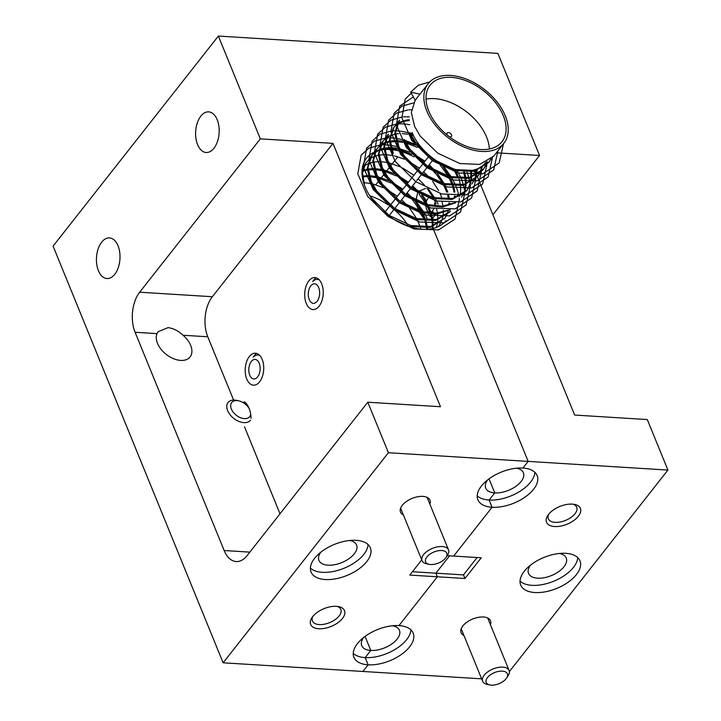 <?xml version="1.0" encoding="UTF-8"?>
<svg xmlns="http://www.w3.org/2000/svg" width="721" height="721" viewBox="0 0 721 721"><rect width="100%" height="100%" fill="white"/><g stroke="black" fill="none" stroke-linecap="round" stroke-linejoin="round"><path stroke-width="1.08" d="M156.998 333.625L158.142 331.705L168.047 327.64C173.256 328.28 178.258 330.813 183.071 335.247A20.35 12.753 -141.8 0 1 190.074 356.94A20.35 12.753 -141.8 0 1 180.638 360.41A20.35 12.753 -141.8 0 1 162.027 350.451A20.35 12.753 -141.8 0 1 156.998 333.625L135.097 332.273L224.168 550.529A28.579 16.502 -86.5 0 0 236.173 561.551A28.579 16.502 -86.5 0 0 247.141 555.567L367.8 402.219L388.412 452.725L223.122 662.797L53.084 246.122L218.364 36.05L260.326 138.865L139.667 292.212A28.579 16.502 -86.5 0 0 135.097 332.273M390.755 149.598A50.533 31.661 38.2 0 0 390.007 149.544A50.533 31.661 38.2 0 0 384.699 149.562M383.869 149.626A50.533 31.661 38.2 0 0 379.201 150.41M374.929 152.573L378.579 150.545A50.533 31.661 38.2 0 0 378.453 150.599M375.992 151.401A50.533 31.661 38.2 0 0 375.308 151.68M374.956 151.825A50.533 31.661 38.2 0 0 366.556 158.16A50.533 31.661 38.2 0 0 373.712 201.375A50.533 31.661 38.2 0 0 422.542 229.278A50.533 31.661 38.2 0 0 433.114 228.467L528.16 461.395L388.412 452.725M429.842 504.096A15.889 8.319 157.8 0 0 424.912 496.661A15.889 8.319 157.8 0 0 422.894 496.39A15.889 8.319 157.8 0 0 401.696 506.133A15.889 8.319 157.8 0 0 403.372 514.893M336.392 606.334A18.295 9.58 157.8 0 0 311.995 617.537A18.295 9.58 157.8 0 0 318.763 628.739A18.295 9.58 157.8 0 0 341.709 619.375A18.295 9.58 157.8 0 0 338.717 606.631A18.295 9.58 157.8 0 0 336.392 606.334M312.905 616.311A15.321 8.021 157.8 0 0 312.436 620.979A15.321 8.021 157.8 0 0 319.241 624.575A15.321 8.021 157.8 0 0 335.094 619.663A15.321 8.021 157.8 0 0 340.808 609.398A15.321 8.021 157.8 0 0 337.203 606.397M356.129 540.317A32.012 16.754 157.8 0 0 323.008 550.574A32.012 16.754 157.8 0 0 311.066 572.023A32.012 16.754 157.8 0 0 325.279 579.531A32.012 16.754 157.8 0 0 358.4 569.284A32.012 16.754 157.8 0 0 370.342 547.834A32.012 16.754 157.8 0 0 356.129 540.317M310.409 568.085A32.012 16.754 157.8 0 0 322.332 572.321A32.012 16.754 157.8 0 0 368.061 544.553M217.201 119.713A20.35 11.752 -86.5 0 0 208.657 111.863A20.35 11.752 -86.5 0 0 197.302 122.912A20.35 11.752 -86.5 0 0 197.59 144.642A20.35 11.752 -86.5 0 0 206.134 152.492A20.35 11.752 -86.5 0 0 217.481 141.442A20.35 11.752 -86.5 0 0 217.201 119.713M118.028 245.753A20.35 11.752 -86.5 0 0 109.484 237.912A20.35 11.752 -86.5 0 0 98.137 248.961A20.35 11.752 -86.5 0 0 98.416 270.681A20.35 11.752 -86.5 0 0 106.96 278.531A20.35 11.752 -86.5 0 0 118.307 267.482A20.35 11.752 -86.5 0 0 118.028 245.753M246.753 379.003A16.006 9.238 93.5 0 1 246.528 361.906A16.006 9.238 93.5 0 1 255.459 353.218A16.006 9.238 93.5 0 1 262.183 359.391A16.006 9.238 93.5 0 1 262.399 376.479A16.006 9.238 93.5 0 1 253.477 385.167A16.006 9.238 93.5 0 1 246.753 379.003M306.254 303.37A16.006 9.238 93.5 0 1 306.028 286.282A16.006 9.238 93.5 0 1 314.96 277.594A16.006 9.238 93.5 0 1 321.683 283.768A16.006 9.238 93.5 0 1 321.899 300.855A16.006 9.238 93.5 0 1 312.977 309.543A16.006 9.238 93.5 0 1 306.254 303.37M349.622 540.48A20.35 10.653 -22.2 0 1 356.598 545.022A20.35 10.653 -22.2 0 1 349.009 558.658A20.35 10.653 -22.2 0 1 327.956 565.174A20.35 10.653 -22.2 0 1 318.916 560.397A20.35 10.653 -22.2 0 1 320.728 552.277M481.637 678.831L362.879 671.467L368.116 664.807L362.879 671.467L223.122 662.797M477.203 495.805A32.012 16.754 157.8 0 0 489.135 500.041L494.75 492.903L489.018 478.861L494.75 492.903A20.35 10.653 -22.2 0 1 485.72 488.126A20.35 10.653 -22.2 0 1 487.531 479.997M353.236 653.361A32.012 16.754 157.8 0 0 365.168 657.597L370.783 650.45L365.06 636.409L370.783 650.45A20.35 10.653 -22.2 0 1 361.753 645.683A20.35 10.653 -22.2 0 1 363.564 637.553M492.903 214.759L539.542 155.484L497.878 53.39L218.364 36.05M414.124 156.863A50.533 31.661 38.2 0 0 401.795 151.734L401.191 150.256L401.795 151.734A50.533 31.661 38.2 0 0 401.471 151.644M398.334 150.806A50.533 31.661 38.2 0 0 391.836 149.698M539.542 155.484L496.354 152.807M367.8 402.219L440.468 406.725L332.994 143.371L260.326 138.865M477.14 557.522L463.477 574.898L464.946 578.503L481.249 557.775L453.671 556.062L492.073 507.26A32.012 16.754 157.8 0 0 525.203 497.003A32.012 16.754 157.8 0 0 537.145 475.554A32.012 16.754 157.8 0 0 522.932 468.046A32.012 16.754 157.8 0 0 489.802 478.302A32.012 16.754 157.8 0 0 477.861 499.743A32.012 16.754 157.8 0 0 492.073 507.26L453.671 556.062L447.209 555.666M522.932 468.046L528.16 461.395L522.932 468.046M398.965 625.594A32.012 16.754 157.8 0 0 365.835 635.85A32.012 16.754 157.8 0 0 353.903 657.3A32.012 16.754 157.8 0 0 368.116 664.807A32.012 16.754 157.8 0 0 401.236 654.56A32.012 16.754 157.8 0 0 413.178 633.11A32.012 16.754 157.8 0 0 398.965 625.594L437.368 576.791L435.899 573.186L449.562 555.81L435.899 573.186L437.368 576.791L398.965 625.594M421.74 559.893L409.789 575.079L464.946 578.503M400.903 152.87L400.236 153.717M397.118 157.683L396.135 158.935L397.118 157.683M395.396 159.873L392.35 163.739L395.396 159.873M391.611 164.685L390.629 165.938L391.611 164.685M389.881 166.875L386.844 170.742L389.881 166.875M386.105 171.688L385.113 172.941L386.105 171.688M384.374 173.878L381.337 177.745L384.374 173.878M380.589 178.691L379.606 179.944L380.589 178.691M378.867 180.881L375.821 184.747L378.867 180.881M516.416 468.208A20.35 10.653 -22.2 0 1 523.401 472.751A20.35 10.653 -22.2 0 1 515.812 486.387A20.35 10.653 -22.2 0 1 494.75 492.903L489.135 500.041L492.073 507.26L489.135 500.041A32.012 16.754 157.8 0 0 534.856 472.282M392.458 625.765A20.35 10.653 -22.2 0 1 399.434 630.298A20.35 10.653 -22.2 0 1 391.845 643.934A20.35 10.653 -22.2 0 1 370.783 650.45L365.168 657.597L368.116 664.807L365.168 657.597A32.012 16.754 157.8 0 0 410.889 629.83M244.482 426.742L280.009 513.794M332.994 143.371L212.344 296.728A28.579 16.502 -86.5 0 0 207.765 336.779L233.595 400.065M243.464 402.832L244.32 401.741C248.421 404.977 250.674 410.501 251.088 418.333M412.43 571.726L463.477 574.898M490.415 624.701A15.889 8.319 157.8 0 0 485.485 617.257A15.889 8.319 157.8 0 0 483.467 616.996A15.889 8.319 157.8 0 0 462.269 626.738A15.889 8.319 157.8 0 0 463.954 635.498M572.276 504.123A18.295 9.58 157.8 0 0 547.879 515.326A18.295 9.58 157.8 0 0 554.647 526.528A18.295 9.58 157.8 0 0 577.593 517.164A18.295 9.58 157.8 0 0 574.601 504.421A18.295 9.58 157.8 0 0 572.276 504.123M548.798 514.1A15.321 8.021 157.8 0 0 548.32 518.769A15.321 8.021 157.8 0 0 555.125 522.365A15.321 8.021 157.8 0 0 570.978 517.453A15.321 8.021 157.8 0 0 576.692 507.187A15.321 8.021 157.8 0 0 573.096 504.186M565.76 553.322A32.012 16.754 157.8 0 0 532.639 563.579A32.012 16.754 157.8 0 0 520.697 585.028A32.012 16.754 157.8 0 0 534.91 592.536A32.012 16.754 157.8 0 0 568.04 582.289A32.012 16.754 157.8 0 0 579.972 560.839A32.012 16.754 157.8 0 0 565.76 553.322M520.039 581.09A32.012 16.754 157.8 0 0 531.963 585.326A32.012 16.754 157.8 0 0 577.692 557.558M419.171 211.956L424.363 219.148M432.582 218.427L435.574 214.155M559.253 553.485A20.35 10.653 -22.2 0 1 566.237 558.027A20.35 10.653 -22.2 0 1 558.64 571.663A20.35 10.653 -22.2 0 1 537.587 578.179A20.35 10.653 -22.2 0 1 528.547 573.402A20.35 10.653 -22.2 0 1 530.368 565.273M477.428 176.861L574.637 415.053L647.305 419.559L667.916 470.065L509.368 671.566M667.916 470.065L528.16 461.395L433.114 228.467A50.533 31.661 38.2 0 0 445.984 220.662M440.576 179.754A50.533 31.661 38.2 0 0 433.447 171.328M429.563 167.623A50.533 31.661 38.2 0 0 427.977 166.263M423.669 162.865A50.533 31.661 38.2 0 0 419.964 160.314M474.562 169.823L474.833 170.498M475.121 171.201L476.13 173.671M476.797 175.293L477.419 176.843M425.651 188.406L418.369 191.516M417.666 192.498L416.035 200.375M416.774 205.206L418.559 210.586M487.468 677.56A11.437 5.984 157.8 0 0 489.829 684.95A11.437 5.984 157.8 0 0 506.106 678.713A11.437 5.984 157.8 0 0 506.53 678.137A11.437 5.984 157.8 0 0 501.906 671.116A11.437 5.984 157.8 0 0 487.468 677.56M489.829 684.95L487.162 684.4A14.294 7.48 -22.2 0 1 482.637 681.282A14.294 7.48 -22.2 0 1 484.224 675.162A14.294 7.48 -22.2 0 1 498.049 667.466A14.294 7.48 -22.2 0 1 509.098 670.485A14.294 7.48 -22.2 0 1 508.044 675.874L506.53 678.137M426.895 556.954A11.437 5.984 157.8 0 0 429.247 564.345A11.437 5.984 157.8 0 0 445.533 558.117A11.437 5.984 157.8 0 0 445.957 557.531A11.437 5.984 157.8 0 0 441.333 550.511A11.437 5.984 157.8 0 0 426.895 556.954M429.247 564.345L426.589 563.795A14.294 7.48 -22.2 0 1 422.064 560.677A14.294 7.48 -22.2 0 1 423.642 554.557A14.294 7.48 -22.2 0 1 437.467 546.86A14.294 7.48 -22.2 0 1 448.525 549.88A14.294 7.48 -22.2 0 1 447.471 555.278L445.957 557.531M317.123 301.288A9.788 5.651 -86.5 0 0 318.682 287.58A9.788 5.651 -86.5 0 0 310.814 285.849A9.788 5.651 -86.5 0 0 309.255 299.566A9.788 5.651 -86.5 0 0 317.123 301.288M319.124 279.802A14.357 8.291 -86.5 0 0 317.465 279.397A14.357 8.291 -86.5 0 0 312.689 281.56L315.708 277.693M317.754 279.424L319.006 279.568M426.255 202.141A7.543 4.353 93.5 0 1 427.499 199.203A7.543 4.353 93.5 0 1 427.814 198.771A7.543 4.353 93.5 0 1 428.202 198.32M434.574 203.079A7.543 4.353 93.5 0 1 434.502 205.936M433.781 208.711A7.543 4.353 93.5 0 1 432.672 210.676A7.543 4.353 93.5 0 1 430.924 212.064M429.914 212.262A7.543 4.353 93.5 0 1 426.841 209.856A7.543 4.353 93.5 0 1 425.868 205.296M249.466 409.077A11.437 7.165 38.2 0 0 238.894 400.876A11.437 7.165 38.2 0 0 231.351 409.023A11.437 7.165 38.2 0 0 242.022 418.225A11.437 7.165 38.2 0 0 250.638 414.305M250.529 420.19A14.294 8.958 -141.8 0 1 238.786 421.37A14.294 8.958 -141.8 0 1 227.647 410.637A14.294 8.958 -141.8 0 1 228.061 402.516A14.294 8.958 -141.8 0 1 237.065 400.443L238.894 400.876M503.321 115.748A45.729 28.651 38.2 0 0 467.695 81.383A45.729 28.651 38.2 0 0 430.113 85.159A45.729 28.651 38.2 0 0 428.788 111.124A45.729 28.651 38.2 0 0 464.414 145.48A45.729 28.651 38.2 0 0 501.996 141.713A45.729 28.651 38.2 0 0 503.321 115.748M489.352 148.995A45.729 28.651 38.2 0 0 486.576 137.035A45.729 28.651 38.2 0 0 426.003 99.156M490.613 159.323L488.604 162.649M409.861 132.529L415.431 142.163L433.006 159.242L455.068 169.588L474.932 170.471L488.982 162.18L474.193 171.418L454.329 170.526L432.258 160.188L414.692 143.109L409.122 133.475M488.982 162.18L491.073 158.926M503.907 143.218A48.163 30.174 -141.8 0 1 464.324 147.183A48.163 30.174 -141.8 0 1 426.805 110.998A48.163 30.174 -141.8 0 1 428.202 83.654A48.163 30.174 -141.8 0 1 467.776 79.68A48.163 30.174 -141.8 0 1 505.304 115.865A48.163 30.174 -141.8 0 1 503.907 143.218L493.75 156.124L479.699 164.415L459.836 163.523L437.773 153.185L420.199 136.107L414.629 126.472L411.321 112.404L415.179 100.21M420.839 229.134L420.568 228.169M420.262 227.16L417.306 219.923M421.406 212.578L424.687 220.067M425.03 221.104L426.462 227.142M426.589 227.998L426.733 229.323M427.553 229.278L427.427 227.899M427.328 227.061L426.075 221.167M425.769 220.157L422.812 212.92M426.913 205.575L430.194 213.074M430.536 214.101L431.969 220.139M432.095 220.996L432.375 226.124M432.348 226.863L432.194 228.674M432.825 228.539L433.042 226.646M433.087 225.916L432.942 220.896M432.834 220.058L431.582 214.164M431.284 213.155L428.328 205.918M435.277 204.863L435.709 206.071M436.674 209.261L437.485 213.137M437.602 213.993L437.881 219.121M437.854 219.86L437.259 224.294M437.106 224.943L436.304 227.512M440.783 197.86L441.216 199.068M442.18 202.259L442.991 206.134M443.379 209.964L443.397 212.118M443.361 212.857L442.766 217.291M442.622 217.94L441.288 221.789M441.027 222.347L439.017 225.664M437.971 226.827L439.395 225.204L438.17 226.736M443.442 184.567L446.723 192.065M447.696 195.256L448.498 199.131M448.886 202.962L448.904 205.115M448.129 210.938L446.795 214.786M445.866 216.606L444.524 218.67M370.441 196.86L388.925 215.264L410.988 225.601L430.852 226.493L444.902 218.202L430.113 227.439L410.249 226.547L402.507 223.97M449.616 204.917L449.652 202.989M449.363 199.05L448.705 195.418M447.813 192.156L444.848 184.918M448.958 177.564L452.238 185.063M452.581 186.09L454.014 192.128M454.392 195.959L454.41 198.113M449.67 212.136L435.619 220.437L415.756 219.544L393.693 209.207L376.128 192.128L370.549 182.494L367.25 168.417L370.387 157.223L371.955 155.141L367.989 167.479L371.297 181.548L376.867 191.182L394.432 208.261L416.504 218.598L436.367 219.49L450.418 211.199M455.122 197.915L455.167 195.986M454.879 192.047L453.626 186.153M453.32 185.153L451.13 179.511M450.129 209.757L437.043 214.056L421.271 212.542L399.2 202.204L381.634 185.126L376.065 175.491L372.757 161.414L375.893 150.22L377.471 148.138M380.192 145.372L376.641 149.274L373.505 160.477L376.804 174.545L382.373 184.179L399.948 201.258L422.01 211.595L436.602 213.2L449.138 209.847M459.89 195.986L460.593 191.633M460.638 190.912L460.485 185.883M460.386 185.045L459.133 179.15M458.826 178.15L455.87 170.913M463.594 172.085L465.027 178.123M465.153 178.988L465.433 184.107M465.405 184.846L464.811 189.281M455.645 202.754L442.55 207.053L426.778 205.539L404.715 195.202L387.141 178.123L381.571 168.489L378.264 154.411L381.409 143.218L382.977 141.136L379.012 153.474L382.31 167.542L387.889 177.177L405.454 194.255L427.517 204.593L442.108 206.197L454.645 202.844M461.431 197.194L463.531 193.94M463.801 193.399L465.234 189.614M465.396 188.983L466.099 184.63M466.145 183.909L465.991 178.88M465.892 178.042L464.639 172.148M470.462 170.625L470.543 171.12M470.66 171.986L470.939 177.105M470.912 177.844L470.317 182.287M470.164 182.927L468.83 186.775M468.569 187.334L466.559 190.659M466.199 191.128L452.148 199.429L432.285 198.536L410.222 188.199L392.657 171.12L387.078 161.486L383.779 147.408L386.916 136.215L388.484 134.133L384.518 146.471L387.826 160.54L393.396 170.174L410.961 187.253L433.033 197.599L452.896 198.482L466.947 190.191L469.038 186.937M469.317 186.397L470.741 182.611M470.912 181.98L471.606 177.627M471.651 176.906L471.507 171.877M471.408 171.039L471.327 170.507M476.464 169.21L476.455 170.102M476.419 170.841L475.824 175.284M475.68 175.924L474.346 179.772M474.085 180.331L472.075 183.657M471.705 184.134L474.544 179.935M474.824 179.394L476.248 175.609M476.419 174.978L477.122 170.625M477.167 169.904L477.203 168.921M481.673 166.434L481.34 168.281M481.186 168.921L479.853 172.77M479.591 173.328L477.581 176.654M477.96 176.185L463.17 185.423L443.307 184.531L421.244 174.194L403.67 157.115L398.1 147.481L394.793 133.412L397.938 122.209L399.506 120.128L395.541 132.466L398.839 146.534L404.418 156.169L421.983 173.247L444.046 183.594L463.909 184.477L477.96 176.185L480.06 172.932M480.33 172.391L481.763 168.606M481.925 167.975L482.349 165.92M486.693 161.919L485.359 165.776M485.098 166.326L483.088 169.651M404.355 139.532L409.925 149.166L427.49 166.245L449.562 176.591L469.425 177.474L483.467 169.183L482.728 170.129L468.677 178.42L448.813 177.528L426.751 167.191L409.186 150.112L403.607 140.478M483.467 169.183L485.566 165.929M485.846 165.388L487.27 161.603M369.72 195.761A48.163 30.174 -141.8 0 1 387.943 204.809M393.999 209.441A48.163 30.174 -141.8 0 1 407.545 224.591M416.639 218.634L409.717 208.297M407.798 206.017L401.615 199.771M397.406 196.247L386.213 189.037M383.626 187.757L372.369 183.81M371.027 183.513L363.645 182.62M362.591 176.888L368.413 176.564M369.44 176.609L377.137 177.754M378.561 178.105L390.98 182.972M394.261 184.792L402.174 190.182M406.383 193.715L409.943 197.139M412.565 199.96L420.667 211.235M422.145 211.632L415.233 201.294M413.304 199.014L407.122 192.768M402.913 189.244L391.719 182.034M389.133 180.755L377.885 176.807M376.533 176.51L369.161 175.618M368.17 175.6L362.528 176.077M362.69 171.292L367.295 170.012M368.098 169.886L373.929 169.561M374.956 169.606L382.653 170.751M384.077 171.102L396.487 175.969M399.776 177.799L407.68 183.188M411.889 186.712L415.458 190.137M419.009 194.039L426.174 204.232M427.661 204.629L421.614 195.391M418.811 192.011L412.628 185.766M408.419 182.242L397.235 175.032M394.639 173.752L383.392 169.805M382.04 169.507L374.668 168.615M373.676 168.597L368.043 169.075M367.259 169.219L362.798 170.607M436.016 203.926L434.601 200.51M433.168 197.635L427.12 188.388M424.327 185.009L418.144 178.763M413.935 175.239L402.742 168.029M400.146 166.749L388.898 162.802M387.556 162.504L380.174 161.612M379.183 161.594L373.55 162.072M372.775 162.216L368.305 163.613M367.683 163.883L364.141 166.001M363.663 166.38L362.438 167.47M361.996 171.895L365.7 163.081M441.531 196.923L440.107 193.516M438.674 190.632L432.636 181.386M429.833 178.006L423.651 171.76M419.442 168.236L408.248 161.026M404.382 159.17L394.414 155.799M393.062 155.502L385.681 154.609M384.69 154.591L379.057 155.069M378.282 155.213L373.811 156.61M373.19 156.881L369.657 158.999M369.17 159.377L365.619 163.279L362.519 173.094L364.538 185.441M371.594 155.619L374.424 152.942M379.219 150.283L383.824 149.004M384.626 148.877L390.449 148.553M391.485 148.598L397.469 149.373M400.606 150.103L411.754 154.321M416.305 156.79L424.209 162.18M428.418 165.704L431.987 169.129M434.601 171.949L442.703 183.224M444.19 183.63L437.268 173.283M435.34 171.003L429.157 164.758M424.948 161.234L413.764 154.024M409.889 152.167L399.921 148.796M396.784 148.166L391.197 147.607M390.205 147.589L384.572 148.066M383.788 148.22L379.327 149.607M378.705 149.878L375.163 151.996M374.677 152.374L371.955 155.141M377.101 148.616L379.931 145.939M380.436 145.57L384.095 143.542M384.726 143.281L389.331 142.001M390.142 141.875L395.964 141.55M396.992 141.595L402.985 142.37M406.112 143.1L417.261 147.318M421.812 149.788L426.327 152.681M435.34 160.008L437.494 162.126M440.107 164.947L448.21 176.221M449.697 176.627L442.775 166.281M440.855 164L439.801 162.838M422.659 148.905L419.271 147.021M415.395 145.164L405.427 141.794M402.291 141.163L396.703 140.604M395.712 140.586L390.079 141.064M389.304 141.217L384.834 142.605M384.212 142.875L380.67 144.993M454.464 170.562L457.312 176.852M413.403 135.44L410.943 134.791M407.807 134.16L402.21 133.601M398.767 133.664L395.586 134.061M394.811 134.214L390.34 135.602M389.719 135.872L386.186 137.99M385.699 138.369L382.977 141.136M392.594 154.483L389.286 140.415L393.251 128.068L393.999 127.13L390.025 139.468L393.333 153.537M393.63 127.608L396.46 124.931M396.965 124.562L400.615 122.534M401.255 122.282L405.86 121.002M406.671 120.867L409.267 120.596M409.24 119.704L406.608 120.056M405.824 120.209L401.363 121.597M400.741 121.867L397.199 123.985M396.721 124.363L393.99 127.13M447.435 135.233A2.74 1.721 -141.8 0 1 447.065 134.584A2.74 1.721 -141.8 0 1 447.146 133.024A2.74 1.721 -141.8 0 1 449.399 132.799A2.74 1.721 -141.8 0 1 451.535 134.863A2.74 1.721 -141.8 0 1 451.463 136.413A2.74 1.721 -141.8 0 1 449.246 136.657M419.973 94.199L410.7 92.144L415.206 100.264L428.202 83.654M428.022 220.256L424.552 213.299M423.813 212.037L416.504 201.88M434.583 215.903L433.925 214.209M433.537 213.254L432.483 210.911M426.643 200.907L422.01 194.877M420.082 192.66L418.685 191.155M438.125 204.196L435.574 199.293M434.826 198.032L428.301 188.821M397.821 146.841L390.647 145.309M389.7 145.182L384.572 144.804M383.914 144.795L381.526 144.858M380.409 144.939L368.837 148.193L361.122 155.168L357.796 173.905L367.71 196.482L388.322 216.706L414.233 228.99L438.62 229.891L455.077 219.013L459.376 199.654M459.358 199.465L459.214 198.221M458.944 196.463L458.033 192.345M457.826 191.597L455.96 186.198M455.573 185.252L452.103 178.285M451.355 177.024L444.046 166.866M442.117 164.649L441.162 163.613M421.758 147.877L418.351 145.948M415.819 144.642L404.661 140.216M403.327 139.838L396.153 138.315M395.216 138.18L390.088 137.801M389.43 137.792L387.033 137.855M385.915 137.936L374.352 141.19L366.629 148.166L363.312 166.902L373.217 189.488L393.828 209.703L419.739 221.987L444.136 222.888L460.593 212.01L464.883 192.651M464.865 192.462L464.721 191.218M464.45 189.461L463.54 185.342M463.333 184.594L461.476 179.196M461.079 178.249L457.61 171.283M412.736 134.043L410.177 133.223M408.843 132.835L401.66 131.312M400.723 131.177L395.595 130.798M394.937 130.789L392.548 130.852M391.422 130.934L379.859 134.187L372.135 141.163L368.819 159.9L378.732 182.485L399.344 202.7L425.255 214.984L449.643 215.885L466.099 205.007L470.389 185.648M470.371 185.459L470.227 184.215M469.957 182.458L469.047 178.339M468.839 177.6L466.983 172.193M409.753 124.742L407.176 124.309M406.229 124.174L401.101 123.796M400.443 123.787L398.055 123.85M396.938 123.931L385.365 127.184L377.642 134.16L374.325 152.897L384.239 175.482L404.851 195.697L430.761 207.981L455.149 208.883L471.606 198.005L475.905 178.646M475.887 178.457L475.743 177.213M475.472 175.455L474.562 171.337M474.355 170.598L474.157 169.931M409.348 116.928L406.617 116.793M405.959 116.784L403.562 116.847M402.444 116.928L390.881 120.182L383.157 127.157L379.832 145.894L389.746 168.48L410.357 188.695L436.268 200.979L460.665 201.88L477.122 191.002L481.412 171.643M481.394 171.454L481.249 170.21M480.979 168.453L480.727 167.092M411.276 109.781L409.068 109.844M407.951 109.925L396.388 113.179L388.664 120.155L385.347 138.892L395.261 161.477L415.873 181.692L441.784 193.976L466.172 194.877L482.628 183.999L486.918 164.64M486.9 164.451L486.756 163.207M413.466 102.923L401.894 106.176L394.171 113.152L390.854 131.889L400.768 154.474L421.379 174.689L447.29 186.973L471.678 187.875L488.135 176.996L492.434 157.638M413.322 96.875L399.686 106.149L396.361 124.886L406.274 147.472L426.886 167.687L452.797 179.971L477.194 180.872L493.651 169.994L497.95 150.779M411.267 93.153L405.193 99.147L401.876 117.884L411.79 140.469L432.402 160.684L458.313 172.968L482.7 173.869L499.157 162.991L503.465 143.776M429.725 81.933L418.324 85.222L410.7 92.144M412.033 132.412A45.729 28.651 38.2 0 0 447.669 166.767A45.729 28.651 38.2 0 0 485.242 163L485.702 162.414M257.613 376.912A9.788 5.651 -86.5 0 0 259.181 363.204A9.788 5.651 -86.5 0 0 251.314 361.473A9.788 5.651 -86.5 0 0 249.745 375.19A9.788 5.651 -86.5 0 0 257.613 376.912M259.614 355.426A14.357 8.291 -86.5 0 0 257.965 355.02A14.357 8.291 -86.5 0 0 253.188 357.183L256.207 353.317M258.253 355.047L259.506 355.192M249.854 552.124L224.168 550.529M207.765 336.779L183.071 335.247M212.344 296.728L139.667 292.212M461.206 628.757L482.637 681.282M487.666 617.96L509.098 670.485M400.624 508.161L422.064 560.677M427.093 497.355L448.525 549.88M317.465 279.397L318.078 279.442M426.841 209.856L428.328 212.857M428.878 213.957L430.131 216.48M466.199 191.137L466.938 190.191M365.709 163.081L366.448 162.135M384.834 212.226L389.601 206.161M390.34 205.224L395.108 199.167M395.847 198.221L400.615 192.165M401.363 191.218L406.13 185.162M406.869 184.215L411.637 178.159M412.376 177.213L417.144 171.156M417.892 170.21L422.659 164.154M423.398 163.207L428.166 157.151M428.905 156.205L429.464 155.502M389.25 215.489L394.017 209.423M394.757 208.486L399.524 202.421M400.263 201.483L405.031 195.418M405.779 194.481L410.546 188.415M411.285 187.478L416.053 181.413M416.792 180.475L421.56 174.41M422.308 173.473L427.075 167.416M427.814 166.47L432.582 160.413M433.321 159.467L433.772 158.899M257.965 355.02L258.578 355.065"/></g></svg>
